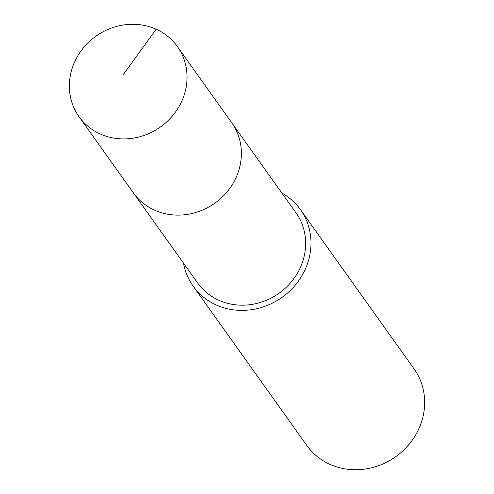<?xml version="1.0" encoding="UTF-8"?>
<svg xmlns="http://www.w3.org/2000/svg" width="494" height="494" viewBox="0 0 494 494"><rect width="100%" height="100%" fill="white"/><g stroke="black" fill="none" stroke-linecap="round" stroke-linejoin="round"><path stroke-width="0.74" d="M179.964 104.876A60.392 55.674 144.5 0 1 79.021 116.67A60.392 55.674 144.5 0 1 76.409 58.317A60.392 55.674 144.5 0 1 177.352 46.522A60.392 55.674 144.5 0 1 179.964 104.876M177.352 46.522L295.968 212.803A60.392 55.674 -35.5 0 1 298.574 271.157A60.392 55.674 -35.5 0 1 197.631 282.951L133.38 192.882A60.392 55.674 -35.5 0 0 234.329 181.088A60.392 55.674 -35.5 0 0 231.717 122.734A60.392 55.674 144.5 0 1 234.329 181.088A60.392 55.674 144.5 0 1 133.38 192.882L79.021 116.67M281.87 193.043A65.887 60.737 144.5 0 1 300.438 209.617A65.887 60.737 144.5 0 1 303.285 273.275A65.887 60.737 144.5 0 1 193.16 286.137A65.887 60.737 144.5 0 1 183.533 263.191M193.16 286.137L306.836 445.489A65.887 60.737 -35.5 0 0 416.955 432.627A65.887 60.737 -35.5 0 0 414.108 368.969L300.438 209.617M123.241 74.662L156.147 29.226"/></g></svg>
